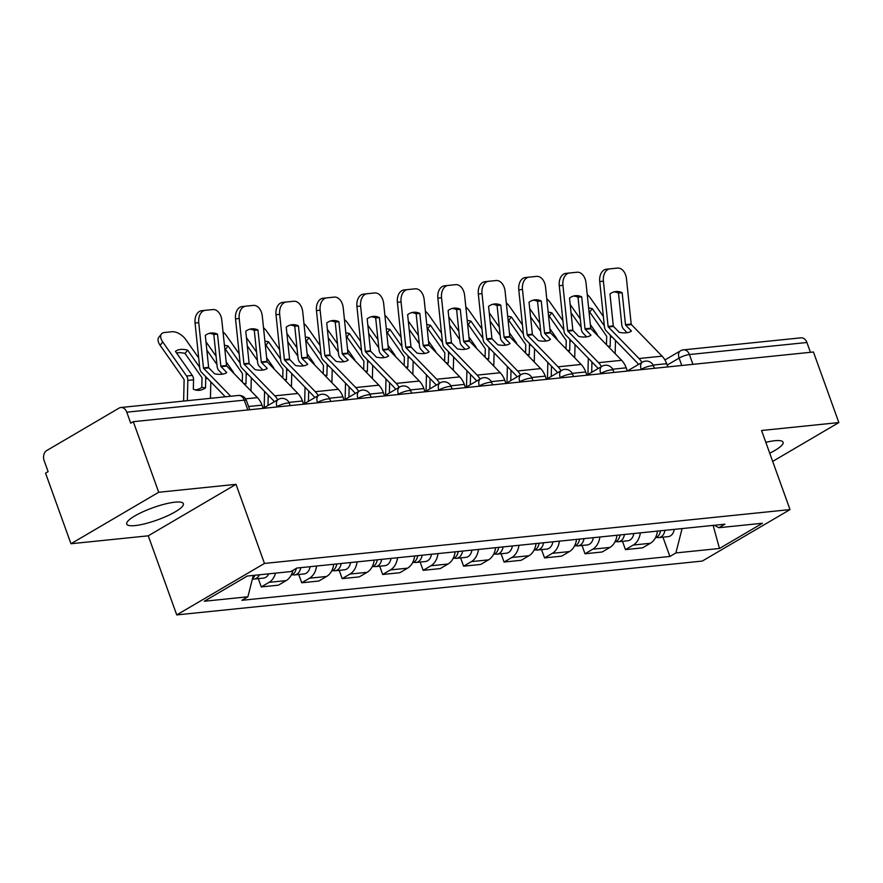 <?xml version="1.0" encoding="UTF-8"?>
<svg xmlns="http://www.w3.org/2000/svg" width="883" height="883" viewBox="0 0 883 883"><rect width="100%" height="100%" fill="white"/><g stroke="black" fill="none" stroke-linecap="round" stroke-linejoin="round"><path stroke-width="1.32" d="M769.722 453.189A30.11 6.49 160.2 0 0 783.1 442.24A30.11 6.49 160.2 0 0 774.722 440.727A30.11 6.49 160.2 0 0 765.815 442.328M174.989 502.173A30.11 6.49 160.2 0 0 143.068 511.721A30.11 6.49 160.2 0 0 126.71 524.083A30.11 6.49 160.2 0 0 135.088 525.584A30.11 6.49 160.2 0 0 167.008 516.036A30.11 6.49 160.2 0 0 183.366 503.674A30.11 6.49 160.2 0 0 174.989 502.173M158.708 492.261L70.96 543.74L148.267 535.815L176.732 614.91L702.283 561.069L790.02 509.59L264.481 563.431L236.004 484.337L158.708 492.261L133.289 421.677L813.442 351.997L838.85 422.571L761.554 430.496L790.02 509.59M70.96 543.74L45.552 473.156L48.112 471.654L44.15 460.661A7.726 5.695 -95.8 0 1 46.711 450.562L119.106 408.089A7.726 5.695 -95.8 0 1 120.872 407.505L238.377 395.463A7.726 5.695 84.2 0 1 244.282 400.142L126.777 412.184A7.726 5.695 -95.8 0 0 120.872 407.505M692.945 364.337L689.413 354.536A7.726 5.695 84.2 0 0 683.508 349.856L801.024 337.825A7.726 5.695 84.2 0 1 806.919 342.494L689.413 354.536A7.726 1.667 160.2 0 0 679.115 358.068L667.162 365.087M810.451 352.295L806.919 342.494M772.68 461.401L838.85 422.571M126.777 412.184L130.739 423.178L133.289 421.677M275.551 573.133A17.759 13.09 84.2 0 1 269.061 582.35L261.269 586.919L278.388 585.175L286.191 580.595A17.759 13.09 -95.8 0 0 292.924 570.363M258.277 578.63L261.269 586.919M316.611 566.014A17.759 13.09 84.2 0 1 309.536 578.199L301.732 582.78L318.851 581.025L326.655 576.444A17.759 13.09 -95.8 0 0 333.73 564.259M298.741 574.491L301.732 582.78M357.085 561.875A17.759 13.09 84.2 0 1 349.999 574.049L342.196 578.63L359.315 576.875L367.118 572.305A17.759 13.09 -95.8 0 0 374.204 560.12M339.215 570.341L342.196 578.63M397.549 557.725A17.759 13.09 84.2 0 1 390.463 569.91L382.659 574.491L399.778 572.736L407.582 568.155A17.759 13.09 -95.8 0 0 414.668 555.97M379.679 566.191L382.659 574.491M438.012 553.586A17.759 13.09 84.2 0 1 430.937 565.76L423.134 570.341L440.253 568.586L448.056 564.005A17.759 13.09 -95.8 0 0 455.131 551.831M420.142 562.052L423.134 570.341M478.476 549.436A17.759 13.09 84.2 0 1 471.401 561.621L463.597 566.191L480.716 564.436L488.52 559.866A17.759 13.09 -95.8 0 0 495.606 547.681M460.606 557.901L463.597 566.191M518.95 545.286A17.759 13.09 84.2 0 1 511.864 557.471L504.061 562.052L521.18 560.297L528.983 555.716A17.759 13.09 -95.8 0 0 536.069 543.531M501.08 553.762L504.061 562.052M559.414 541.147A17.759 13.09 84.2 0 1 552.328 553.321L544.524 557.901L561.654 556.147L569.447 551.566A17.759 13.09 -95.8 0 0 576.533 539.392M541.544 549.612L544.524 557.901M599.877 536.996A17.759 13.09 84.2 0 1 592.802 549.182L584.999 553.762L602.118 552.007L609.921 547.427A17.759 13.09 -95.8 0 0 616.996 535.241M582.007 545.462L584.999 553.762M640.341 532.846A17.759 13.09 84.2 0 1 633.266 545.032L625.462 549.612L642.581 547.857L650.385 543.277A17.759 13.09 -95.8 0 0 657.471 531.102M622.471 541.323L625.462 549.612M253.311 575.418L247.891 596.787L204.304 601.246L247.284 576.036L290.86 571.566L296.876 568.045L724.888 524.193L718.872 527.714L762.448 523.255L719.479 548.464L675.892 552.935L682.084 528.575M247.891 596.787L241.876 600.308L669.888 556.456L675.892 552.935M176.732 614.91L264.481 563.431M148.267 535.815L236.004 484.337M662.945 537.173L669.888 556.456M714.292 525.275L718.872 527.714M713.144 525.396L719.479 548.464M217.505 334.149A23.94 16.17 -96 0 0 211.192 333.001A23.94 16.17 -96 0 0 205.309 335.397L208.642 367.361A0.773 0.574 84.2 0 0 208.874 367.902L214.58 373.774A23.94 11.026 28.7 0 0 221.754 374.26A23.94 11.026 28.7 0 0 226.765 372.527L221.07 366.655A0.773 0.574 84.2 0 1 220.827 366.114L217.505 334.149L213.818 334.536L217.152 366.5A5.795 4.272 -95.8 0 0 217.56 368.299A5.795 4.272 -95.8 0 0 218.929 370.562L222.439 374.171M230.706 396.246L203.686 368.432A0.773 0.574 84.2 0 1 203.454 367.891L198.741 322.637L195.055 323.023A11.578 7.826 -96 0 1 201.622 310.706A11.578 7.826 -96 0 1 201.644 310.706L205.286 310.319A11.578 7.826 84 0 0 205.309 310.319A11.578 7.826 84 0 0 198.741 322.637M225.308 396.798L201.556 372.339A5.795 4.272 84.2 0 1 200.176 370.087A5.795 4.272 84.2 0 1 199.768 368.277L195.055 323.023M263.156 408.376L261.997 405.142A19.305 14.238 -95.8 0 0 257.428 397.615L226.776 366.07A0.773 0.574 84.2 0 1 226.534 365.529L221.821 320.264A11.578 7.826 84 0 0 212.847 309.547L201.622 310.706M209.37 333.355A23.94 16.17 -96 0 1 213.818 334.536M195.077 389.867A23.94 15.938 -82.7 0 0 195.662 389.822A23.94 15.938 -82.7 0 0 201.799 387.427L205.518 387.902A23.94 15.938 -82.7 0 1 199.37 390.297A23.94 15.938 -82.7 0 1 196.92 390.264A23.94 15.938 -82.7 0 1 193.322 389.149L193.543 379.8A5.795 4.272 84.2 0 0 193.101 377.008A5.795 4.272 84.2 0 0 192.295 375.43L175.452 351.39A23.94 12.892 38.4 0 1 187.649 350.143L199.668 367.317M201.799 387.427L202.019 378.079A0.773 0.574 -95.8 0 0 201.854 377.494L185.022 353.454L187.649 350.143M183.62 401.07L184.128 379.911A0.773 0.574 -95.8 0 0 183.951 379.337L160.121 345.297A11.578 6.236 -141.6 0 1 158.83 337.295L161.457 333.984A11.578 6.236 38.4 0 0 162.748 341.975L160.121 345.297M187.351 400.694L187.836 380.385A5.795 4.272 -95.8 0 0 187.384 377.593A5.795 4.272 -95.8 0 0 186.589 376.015L162.748 341.975M205.485 376.39A5.795 4.272 84.2 0 1 205.739 378.553L205.518 387.902M210.441 398.321L210.827 381.897M161.457 333.984A11.578 6.236 38.4 0 1 164.459 332.516L171.986 331.743A11.578 6.236 38.4 0 1 185.827 339.613L198.697 357.99M185.022 353.454A23.94 12.892 38.4 0 0 176.556 352.979M254.988 575.241A9.647 7.119 84.2 0 1 252.56 578.398M259.392 574.789A9.647 7.119 84.2 0 1 254.194 579.049A9.647 7.119 84.2 0 1 252.417 578.939M268.73 573.84A9.647 7.119 84.2 0 1 263.531 578.089L254.194 579.049M257.968 329.999A23.94 16.17 -96 0 0 251.655 328.851A23.94 16.17 -96 0 0 245.772 331.246L249.105 363.211A0.773 0.574 84.2 0 0 249.337 363.763L255.044 369.624A23.94 11.026 28.7 0 0 262.218 370.12A23.94 11.026 28.7 0 0 267.24 368.377L261.534 362.505A0.773 0.574 84.2 0 1 261.302 361.964L257.968 329.999L254.293 330.385L257.615 362.35A5.795 4.272 -95.8 0 0 258.024 364.16A5.795 4.272 -95.8 0 0 259.392 366.412L262.902 370.032M277.726 399.767A19.305 14.238 -95.8 0 0 274.801 395.838L244.149 364.293A0.773 0.574 84.2 0 1 243.918 363.752L239.205 318.487L235.529 318.873A11.578 7.826 -96 0 1 242.097 306.556A11.578 7.826 -96 0 1 242.108 306.556L245.761 306.169A11.578 7.826 84 0 0 239.205 318.487M274.293 401.776A14.283 10.53 -95.8 0 0 272.659 399.745L242.019 368.2A5.795 4.272 84.2 0 1 240.651 365.937A5.795 4.272 84.2 0 1 240.231 364.138L235.529 318.873M303.62 404.226L302.461 400.992A19.305 14.238 -95.8 0 0 297.891 393.476L267.24 361.92A0.773 0.574 84.2 0 1 267.008 361.379L262.295 316.125A11.578 7.826 84 0 0 253.311 305.397L245.783 306.169A11.578 7.826 84 0 0 245.772 306.169L242.097 306.556M249.834 329.204A23.94 16.17 -96 0 1 254.293 330.385M298.432 325.86A23.94 16.17 -96 0 0 292.118 324.712A23.94 16.17 -96 0 0 286.247 327.107L289.569 359.072A0.773 0.574 84.2 0 0 289.812 359.613L295.507 365.485A23.94 11.026 28.7 0 0 302.692 365.97A23.94 11.026 28.7 0 0 307.703 364.226L301.997 358.366A0.773 0.574 84.2 0 1 301.765 357.825L298.432 325.86L294.756 326.246L298.079 358.211A5.795 4.272 -95.8 0 0 298.487 360.01A5.795 4.272 -95.8 0 0 299.867 362.273L303.377 365.882M318.189 395.617A19.305 14.238 -95.8 0 0 315.264 391.688L284.624 360.143A0.773 0.574 84.2 0 1 284.381 359.602L279.668 314.337L275.993 314.723A11.578 7.826 -96 0 1 282.56 302.416A11.578 7.826 -96 0 1 282.571 302.416L286.224 302.03M314.756 397.626A14.283 10.53 -95.8 0 0 313.134 395.595L282.483 364.05A5.795 4.272 84.2 0 1 281.114 361.798A5.795 4.272 84.2 0 1 280.706 359.988L275.993 314.723M371.147 397.306L370.385 395.187A7.726 1.667 160.2 0 0 368.233 394.8A7.726 1.667 160.2 0 0 357.935 398.332A7.726 4.945 -120.4 0 1 359.215 391.136L344.072 400.032L342.924 396.853A19.305 14.238 -95.8 0 0 338.355 389.326L307.703 357.781A0.773 0.574 84.2 0 1 307.472 357.24L302.759 311.975A11.578 7.826 84 0 0 293.774 301.258L286.258 302.019A11.578 7.826 84 0 0 286.235 302.03A11.578 7.826 84 0 0 279.668 314.337M290.297 325.054A23.94 16.17 -96 0 1 294.756 326.246M243.664 383.454L245.982 383.752A23.94 15.938 -82.7 0 1 244.723 384.546M242.295 382.041L242.494 373.939A0.773 0.574 -95.8 0 0 242.317 373.354L225.485 349.315L228.112 346.004L240.132 363.167M226.158 361.864L232.759 371.29A5.795 4.272 84.2 0 1 233.565 372.858A5.795 4.272 84.2 0 1 233.664 373.156M245.949 372.251A5.795 4.272 84.2 0 1 246.202 374.403L245.982 383.752M224.083 396.931L224.116 395.573M250.982 390.992L251.302 377.747M216.081 356.202L205.971 341.776M228.112 346.004A23.94 12.892 38.4 0 0 224.437 345.308M239.161 353.84L226.302 335.474A11.578 6.236 38.4 0 0 223.035 331.909M216.942 364.502L206.843 350.076M225.485 349.315A23.94 12.892 38.4 0 0 224.834 349.149M296.246 568.409A9.647 7.119 84.2 0 1 291.169 575.186M300.706 567.648A9.647 7.119 84.2 0 1 294.657 574.91A9.647 7.119 84.2 0 1 292.405 574.656M310.043 566.687A9.647 7.119 84.2 0 1 303.995 573.95L294.657 574.91M284.138 379.315L286.445 379.613A23.94 15.938 -82.7 0 1 285.187 380.396M282.759 377.902L282.957 369.789A0.773 0.574 -95.8 0 0 282.792 369.204L265.949 345.165L268.575 341.853L280.606 359.017M266.622 357.714L273.222 367.14A5.795 4.272 84.2 0 1 274.028 368.719A5.795 4.272 84.2 0 1 274.127 369.017M286.423 368.101A5.795 4.272 84.2 0 1 286.666 370.264L286.445 379.613M264.194 407.703L264.58 391.423M267.968 405.485L268.222 395.165M291.445 386.842L291.765 373.608M256.545 352.063L246.445 337.637M268.575 341.853A23.94 12.892 38.4 0 0 264.9 341.158M279.635 349.69L266.765 331.324A11.578 6.236 38.4 0 0 263.498 327.759M257.406 360.363L247.306 345.937M265.949 345.165A23.94 12.892 38.4 0 0 265.297 344.999M336.765 563.95A9.647 7.119 84.2 0 1 331.633 571.036M337.019 563.928A4.636 3.411 84.2 0 1 336.677 564.48M341.169 563.497A9.647 7.119 84.2 0 1 335.132 570.76A9.647 7.119 84.2 0 1 332.869 570.506M350.507 562.548A9.647 7.119 84.2 0 1 344.469 569.8L335.132 570.76M338.906 321.71A23.94 16.17 -96 0 0 332.593 320.562A23.94 16.17 -96 0 0 326.71 322.957L330.032 354.922A0.773 0.574 84.2 0 0 330.275 355.463L335.981 361.335A23.94 11.026 28.7 0 0 343.156 361.82A23.94 11.026 28.7 0 0 348.167 360.087L342.472 354.215A0.773 0.574 84.2 0 1 342.229 353.675L338.906 321.71L335.22 322.096L338.553 354.061A5.795 4.272 -95.8 0 0 338.962 355.871A5.795 4.272 -95.8 0 0 340.33 358.123L343.84 361.743M358.653 391.467A19.305 14.238 -95.8 0 0 355.739 387.549L325.087 355.992A0.773 0.574 84.2 0 1 324.845 355.452L320.143 310.198L316.456 310.584A11.578 7.826 -96 0 1 323.023 298.266A11.578 7.826 -96 0 1 323.035 298.266L326.688 297.88A11.578 7.826 84 0 0 326.71 297.88A11.578 7.826 84 0 0 320.143 310.198M355.22 393.487A14.283 10.53 -95.8 0 0 353.597 391.456L322.946 359.9A5.795 4.272 84.2 0 1 321.578 357.648A5.795 4.272 84.2 0 1 321.169 355.849L316.456 310.584M384.558 395.937L383.388 392.703A19.305 14.238 -95.8 0 0 378.818 385.176L348.178 353.63A0.773 0.574 84.2 0 1 347.935 353.09L343.222 307.825A11.578 7.826 84 0 0 334.238 297.107L323.023 298.266M330.761 320.915A23.94 16.17 -96 0 1 335.22 322.096M379.37 317.56A23.94 16.17 -96 0 0 373.056 316.412A23.94 16.17 -96 0 0 367.173 318.807L370.507 350.783A0.773 0.574 84.2 0 0 370.739 351.324L376.445 357.185A23.94 11.026 28.7 0 0 383.619 357.681A23.94 11.026 28.7 0 0 388.63 355.937L382.935 350.065A0.773 0.574 84.2 0 1 382.692 349.525L379.37 317.56L375.683 317.957L379.017 349.922A5.795 4.272 -95.8 0 0 379.425 351.721A5.795 4.272 -95.8 0 0 380.794 353.984L384.304 357.593M399.116 387.328A19.305 14.238 -95.8 0 0 396.202 383.399L365.551 351.853A0.773 0.574 84.2 0 1 365.319 351.313L360.606 306.048L356.92 306.434A11.578 7.826 -96 0 1 363.487 294.127A11.578 7.826 -96 0 1 363.509 294.116L367.151 293.741M395.683 389.337A14.283 10.53 -95.8 0 0 394.061 387.306L363.421 355.761A5.795 4.272 84.2 0 1 362.041 353.498A5.795 4.272 84.2 0 1 361.633 351.699L356.92 306.434M425.021 391.787L423.862 388.564A19.305 14.238 -95.8 0 0 419.293 381.037L388.641 349.491A0.773 0.574 84.2 0 1 388.399 348.94L383.686 303.686A11.578 7.826 84 0 0 374.712 292.957L367.185 293.73A11.578 7.826 84 0 0 367.173 293.73A11.578 7.826 84 0 0 360.606 306.048M371.235 316.765A23.94 16.17 -96 0 1 375.683 317.957M419.833 313.421A23.94 16.17 -96 0 0 413.52 312.273A23.94 16.17 -96 0 0 407.637 314.668L410.97 346.633A0.773 0.574 84.2 0 0 411.213 347.174L416.908 353.045A23.94 11.026 28.7 0 0 424.083 353.531A23.94 11.026 28.7 0 0 429.105 351.798L423.399 345.926A0.773 0.574 84.2 0 1 423.167 345.385L419.833 313.421L416.158 313.807L419.48 345.772A5.795 4.272 -95.8 0 0 419.889 347.571A5.795 4.272 -95.8 0 0 421.257 349.834L424.767 353.443M439.591 383.178A19.305 14.238 -95.8 0 0 436.666 379.249L406.014 347.703A0.773 0.574 84.2 0 1 405.783 347.162L401.07 301.898L397.394 302.295A11.578 7.826 -96 0 1 403.961 289.977A11.578 7.826 -96 0 1 403.973 289.977L407.626 289.591A11.578 7.826 84 0 0 401.07 301.898M436.158 385.187A14.283 10.53 -95.8 0 0 434.535 383.156L403.884 351.611A5.795 4.272 84.2 0 1 402.516 349.359A5.795 4.272 84.2 0 1 402.107 347.549L397.394 302.295M465.484 387.637L464.326 384.414A19.305 14.238 -95.8 0 0 459.756 376.886L429.105 345.341A0.773 0.574 84.2 0 1 428.873 344.8L424.16 299.536A11.578 7.826 84 0 0 415.176 288.818L407.648 289.591A11.578 7.826 84 0 0 407.637 289.591L403.961 289.977M411.699 312.615A23.94 16.17 -96 0 1 416.158 313.807M324.602 375.165L326.909 375.463A23.94 15.938 -82.7 0 1 325.65 376.257M323.222 373.752L323.421 365.639A0.773 0.574 -95.8 0 0 323.255 365.065L306.423 341.015L309.05 337.703L321.07 354.878M307.085 353.575L313.686 363.001A5.795 4.272 84.2 0 1 314.491 364.569A5.795 4.272 84.2 0 1 314.591 364.867M326.887 363.951A5.795 4.272 84.2 0 1 327.14 366.114L326.909 375.463M304.657 403.553L305.043 387.284M308.443 401.335L308.686 391.026M331.909 382.692L332.229 369.458M297.008 347.913L286.909 333.487M309.05 337.703A23.94 12.892 38.4 0 0 305.363 337.019M320.099 345.551L307.229 327.174A11.578 6.236 38.4 0 0 303.973 323.62M297.88 356.213L287.77 341.787M306.423 341.015A23.94 12.892 38.4 0 0 305.761 340.849M377.229 559.811A9.647 7.119 84.2 0 1 372.096 566.886M377.483 559.778A4.636 3.411 84.2 0 1 377.14 560.341M381.644 559.358A9.647 7.119 84.2 0 1 375.595 566.61A9.647 7.119 84.2 0 1 373.343 566.367M390.981 558.398A9.647 7.119 84.2 0 1 384.933 565.661L375.595 566.61M365.065 371.026L367.383 371.313A23.94 15.938 -82.7 0 1 366.125 372.107M363.697 369.613L363.884 361.5A0.773 0.574 -95.8 0 0 363.719 360.915L346.887 336.876L349.513 333.564L361.533 350.728M347.56 349.425L354.16 358.851A5.795 4.272 84.2 0 1 354.966 360.419A5.795 4.272 84.2 0 1 355.065 360.728M367.35 359.811A5.795 4.272 84.2 0 1 367.604 361.975L367.383 371.313M345.121 399.403L345.518 383.134M348.906 397.195L349.149 386.875M372.383 378.553L372.692 365.308M337.483 343.763L327.372 329.337M349.513 333.564A23.94 12.892 38.4 0 0 345.827 332.869M360.562 341.401L347.692 323.035A11.578 6.236 38.4 0 0 344.436 319.469M338.344 352.063L328.233 337.637M346.887 336.876A23.94 12.892 38.4 0 0 346.235 336.71M417.692 555.661A9.647 7.119 84.2 0 1 412.56 562.747M417.946 555.639A4.636 3.411 84.2 0 1 417.615 556.191M422.107 555.208A9.647 7.119 84.2 0 1 416.059 562.471A9.647 7.119 84.2 0 1 413.807 562.217M431.445 554.259A9.647 7.119 84.2 0 1 425.396 561.511L416.059 562.471M405.529 366.875L407.847 367.173A23.94 15.938 -82.7 0 1 406.588 367.957M404.16 365.463L404.359 357.35A0.773 0.574 -95.8 0 0 404.182 356.765L387.35 332.725L389.977 329.414L401.997 346.589M388.023 345.275L394.624 354.701A5.795 4.272 84.2 0 1 395.429 356.279A5.795 4.272 84.2 0 1 395.529 356.577M407.814 355.661A5.795 4.272 84.2 0 1 408.067 357.825L407.847 367.173M385.595 395.264L385.981 378.984M389.37 393.045L389.613 382.725M412.847 374.403L413.167 361.169M377.946 339.624L367.836 325.198M389.977 329.414A23.94 12.892 38.4 0 0 386.301 328.719M401.025 337.262L388.167 318.884A11.578 6.236 38.4 0 0 384.9 315.33M378.807 347.924L368.708 333.498M387.35 332.725A23.94 12.892 38.4 0 0 386.699 332.56M458.167 551.522A9.647 7.119 84.2 0 1 453.034 558.597M458.409 551.489A4.636 3.411 84.2 0 1 458.078 552.052M462.571 551.069A9.647 7.119 84.2 0 1 456.522 558.321A9.647 7.119 84.2 0 1 454.27 558.067M471.908 550.109A9.647 7.119 84.2 0 1 465.871 557.361L456.522 558.321M460.297 309.271A23.94 16.17 -96 0 0 453.983 308.123A23.94 16.17 -96 0 0 448.111 310.518L451.434 342.483A0.773 0.574 84.2 0 0 451.677 343.023L457.372 348.895A23.94 11.026 28.7 0 0 464.557 349.381A23.94 11.026 28.7 0 0 469.568 347.648L463.862 341.776A0.773 0.574 84.2 0 1 463.63 341.235L460.297 309.271L456.621 309.657L459.944 341.622A5.795 4.272 -95.8 0 0 460.352 343.432A5.795 4.272 -95.8 0 0 461.732 345.683L465.242 349.304M480.054 379.028A19.305 14.238 -95.8 0 0 477.129 375.109L446.489 343.564A0.773 0.574 84.2 0 1 446.246 343.023L441.533 297.759L437.858 298.145A11.578 7.826 -96 0 1 444.425 285.827A11.578 7.826 -96 0 1 444.436 285.827L448.089 285.441M476.621 381.048A14.283 10.53 -95.8 0 0 474.999 379.017L444.348 347.472A5.795 4.272 84.2 0 1 442.979 345.209A5.795 4.272 84.2 0 1 442.571 343.41L437.858 298.145M505.948 383.498L504.789 380.264A19.305 14.238 -95.8 0 0 500.219 372.747L469.568 341.191A0.773 0.574 84.2 0 1 469.337 340.65L464.624 295.397A11.578 7.826 84 0 0 455.639 284.668L448.123 285.441A11.578 7.826 84 0 0 448.1 285.441A11.578 7.826 84 0 0 441.533 297.759M452.162 308.476A23.94 16.17 -96 0 1 456.621 309.657M446.003 362.725L448.31 363.023A23.94 15.938 -82.7 0 1 447.052 363.818M444.624 361.313L444.822 353.2A0.773 0.574 -95.8 0 0 444.657 352.626L427.814 328.586L430.44 325.264L442.471 342.438M428.487 341.136L435.087 350.562A5.795 4.272 84.2 0 1 435.893 352.129A5.795 4.272 84.2 0 1 435.992 352.427M448.288 351.522A5.795 4.272 84.2 0 1 448.531 353.675L448.31 363.023M426.059 391.114L426.445 374.845M429.833 388.895L430.087 378.586M453.31 370.253L453.63 357.019M418.41 335.474L408.31 321.048M430.44 325.264A23.94 12.892 38.4 0 0 426.765 324.58M441.5 333.112L428.63 314.734A11.578 6.236 38.4 0 0 425.374 311.18M419.27 343.774L409.171 329.348M427.814 328.586A23.94 12.892 38.4 0 0 427.162 328.421M498.63 547.372A9.647 7.119 84.2 0 1 493.498 554.447M498.884 547.35A4.636 3.411 84.2 0 1 498.542 547.901M503.034 546.919A9.647 7.119 84.2 0 1 496.997 554.171A9.647 7.119 84.2 0 1 494.745 553.928M512.372 545.959A9.647 7.119 84.2 0 1 506.334 553.222L496.997 554.171M500.771 305.121A23.94 16.17 -96 0 0 494.458 303.973A23.94 16.17 -96 0 0 488.575 306.379L491.908 338.344A0.773 0.574 84.2 0 0 492.14 338.884L497.846 344.745A23.94 11.026 28.7 0 0 505.021 345.242A23.94 11.026 28.7 0 0 510.032 343.498L504.336 337.637A0.773 0.574 84.2 0 1 504.094 337.096L500.771 305.121L497.085 305.518L500.418 337.483A5.795 4.272 -95.8 0 0 500.827 339.282A5.795 4.272 -95.8 0 0 502.195 341.544L505.705 345.154M520.517 374.889A19.305 14.238 -95.8 0 0 517.604 370.959L486.952 339.414A0.773 0.574 84.2 0 1 486.71 338.873L482.008 293.609L478.321 293.995A11.578 7.826 -96 0 1 484.888 281.688A11.578 7.826 -96 0 1 484.91 281.688L488.553 281.302A11.578 7.826 84 0 0 488.575 281.291A11.578 7.826 84 0 0 482.008 293.609M517.085 376.898A14.283 10.53 -95.8 0 0 515.462 374.867L484.811 343.321A5.795 4.272 84.2 0 1 483.442 341.059A5.795 4.272 84.2 0 1 483.034 339.26L478.321 293.995M546.422 379.348L545.253 376.125A19.305 14.238 -95.8 0 0 540.683 368.597L510.043 337.052A0.773 0.574 84.2 0 1 509.8 336.511L505.087 291.247A11.578 7.826 84 0 0 496.114 280.529L484.888 281.688M492.626 304.326A23.94 16.17 -96 0 1 497.085 305.518M486.467 358.586L488.774 358.873A23.94 15.938 -82.7 0 1 487.526 359.668M485.087 357.174L485.286 349.061A0.773 0.574 -95.8 0 0 485.12 348.476L468.288 324.436L470.915 321.125L482.935 338.288M468.95 336.986L475.551 346.412A5.795 4.272 84.2 0 1 476.356 347.979A5.795 4.272 84.2 0 1 476.467 348.288M488.752 347.372A5.795 4.272 84.2 0 1 489.005 349.536L488.774 358.873M466.522 386.975L466.908 370.694M470.308 384.756L470.551 374.436M493.785 366.114L494.094 352.88M458.873 331.335L448.774 316.909M470.915 321.125A23.94 12.892 38.4 0 0 467.228 320.43M481.963 328.962L469.094 310.595A11.578 6.236 38.4 0 0 465.838 307.03M459.745 339.624L449.635 325.198M468.288 324.436A23.94 12.892 38.4 0 0 467.626 324.271M539.094 543.222A9.647 7.119 84.2 0 1 533.961 550.308M539.347 543.2A4.636 3.411 84.2 0 1 539.005 543.751M543.509 542.769A9.647 7.119 84.2 0 1 537.46 550.032A9.647 7.119 84.2 0 1 535.208 549.778M552.846 541.82A9.647 7.119 84.2 0 1 546.798 549.071L537.46 550.032M541.235 300.982A23.94 16.17 -96 0 0 534.921 299.834A23.94 16.17 -96 0 0 529.038 302.229L532.372 334.193A0.773 0.574 84.2 0 0 532.604 334.734L538.31 340.606A23.94 11.026 28.7 0 0 545.484 341.092A23.94 11.026 28.7 0 0 550.495 339.359L544.8 333.487A0.773 0.574 84.2 0 1 544.557 332.946L541.235 300.982L537.548 301.368L540.882 333.332A5.795 4.272 -95.8 0 0 541.29 335.143A5.795 4.272 -95.8 0 0 542.659 337.394L546.169 341.004M560.981 370.739A19.305 14.238 -95.8 0 0 558.067 366.82L527.416 335.264A0.773 0.574 84.2 0 1 527.184 334.723L522.471 289.469L518.785 289.856A11.578 7.826 -96 0 1 525.352 277.538A11.578 7.826 -96 0 1 525.374 277.538L529.016 277.152A11.578 7.826 84 0 0 529.038 277.152A11.578 7.826 84 0 0 522.471 289.469M557.548 372.758A14.283 10.53 -95.8 0 0 555.926 370.728L525.286 339.171A5.795 4.272 84.2 0 1 523.906 336.92A5.795 4.272 84.2 0 1 523.498 335.11L518.785 289.856M586.886 375.209L585.727 371.975A19.305 14.238 -95.8 0 0 581.157 364.447L550.506 332.902A0.773 0.574 84.2 0 1 550.264 332.361L545.551 287.096A11.578 7.826 84 0 0 536.577 276.379L525.352 277.538M533.1 300.187A23.94 16.17 -96 0 1 537.548 301.368M526.93 354.436L529.248 354.734A23.94 15.938 -82.7 0 1 527.99 355.529M525.562 353.023L525.749 344.911A0.773 0.574 -95.8 0 0 525.584 344.326L508.751 320.286L511.378 316.975L523.398 334.149M509.425 332.836L516.025 342.262A5.795 4.272 84.2 0 1 516.831 343.84A5.795 4.272 84.2 0 1 516.93 344.138M529.215 343.222A5.795 4.272 84.2 0 1 529.469 345.385L529.248 354.734M506.985 382.825L507.383 366.544M510.771 380.606L511.014 370.297M534.248 361.964L534.568 348.73M499.348 327.185L489.237 312.759M511.378 316.975A23.94 12.892 38.4 0 0 507.692 316.291M522.427 324.823L509.568 306.445A11.578 6.236 38.4 0 0 506.301 302.891M500.208 335.485L490.098 321.059M508.751 320.286A23.94 12.892 38.4 0 0 508.1 320.121M579.557 539.083A9.647 7.119 84.2 0 1 574.425 546.158M579.811 539.049A4.636 3.411 84.2 0 1 579.48 539.612M583.972 538.63A9.647 7.119 84.2 0 1 577.923 545.882A9.647 7.119 84.2 0 1 575.672 545.628M593.31 537.67A9.647 7.119 84.2 0 1 587.261 544.932L577.923 545.882M581.698 296.831A23.94 16.17 -96 0 0 575.385 295.684A23.94 16.17 -96 0 0 569.513 298.079L572.835 330.043A0.773 0.574 84.2 0 0 573.078 330.595L578.773 336.456A23.94 11.026 28.7 0 0 585.948 336.953A23.94 11.026 28.7 0 0 590.97 335.209L585.263 329.337A0.773 0.574 84.2 0 1 585.032 328.796L581.698 296.831L578.023 297.218L581.345 329.193A5.795 4.272 -95.8 0 0 581.754 330.993A5.795 4.272 -95.8 0 0 583.122 333.244L586.643 336.864M601.455 366.6A19.305 14.238 -95.8 0 0 598.531 362.67L567.89 331.125A0.773 0.574 84.2 0 1 567.648 330.584L562.935 285.319L559.259 285.706A11.578 7.826 -96 0 1 565.826 273.388A11.578 7.826 -96 0 1 565.837 273.388L569.491 273.002A11.578 7.826 84 0 0 562.935 285.319M598.023 368.608A14.283 10.53 -95.8 0 0 596.4 366.577L565.749 335.032A5.795 4.272 84.2 0 1 564.38 332.77A5.795 4.272 84.2 0 1 563.972 330.97L559.259 285.706M627.349 371.059L626.19 367.825A19.305 14.238 -95.8 0 0 621.621 360.308L590.97 328.752A0.773 0.574 84.2 0 1 590.738 328.211L586.025 282.957A11.578 7.826 84 0 0 577.04 272.229L569.513 273.002A11.578 7.826 84 0 0 569.502 273.002L565.826 273.388M573.564 296.037A23.94 16.17 -96 0 1 578.023 297.218M567.394 350.286L569.712 350.584A23.94 15.938 -82.7 0 1 568.453 351.379M566.025 348.873L566.224 340.772A0.773 0.574 -95.8 0 0 566.047 340.187L549.215 316.147L551.842 312.836L563.862 329.999M549.888 328.697L556.489 338.123A5.795 4.272 84.2 0 1 557.294 339.69A5.795 4.272 84.2 0 1 557.394 339.999M569.678 339.083A5.795 4.272 84.2 0 1 569.932 341.246L569.712 350.584M547.46 378.675L547.846 362.405M551.235 376.456L551.478 366.147M574.712 357.825L575.032 344.58M539.811 323.035L529.701 308.609M551.842 312.836A23.94 12.892 38.4 0 0 548.166 312.141M562.89 320.672L550.032 302.306A11.578 6.236 38.4 0 0 546.765 298.741M540.672 331.335L530.573 316.909M549.215 316.147A23.94 12.892 38.4 0 0 548.564 315.982M620.032 534.932A9.647 7.119 84.2 0 1 614.899 542.019M620.274 534.91A4.636 3.411 84.2 0 1 619.943 535.462M624.436 534.48A9.647 7.119 84.2 0 1 618.387 541.743A9.647 7.119 84.2 0 1 616.135 541.489M633.773 533.52A9.647 7.119 84.2 0 1 627.736 540.782L618.387 541.743M622.162 292.692A23.94 16.17 -96 0 0 615.848 291.545A23.94 16.17 -96 0 0 609.976 293.94L613.299 325.904A0.773 0.574 84.2 0 0 613.542 326.445L619.237 332.317A23.94 11.026 28.7 0 0 626.422 332.803A23.94 11.026 28.7 0 0 631.433 331.059L625.727 325.198A0.773 0.574 84.2 0 1 625.495 324.657L622.162 292.692L618.486 293.079L621.809 325.043A5.795 4.272 -95.8 0 0 622.228 326.842A5.795 4.272 -95.8 0 0 623.597 329.105L627.107 332.714M641.919 362.449A19.305 14.238 -95.8 0 0 638.994 358.52L608.354 326.975A0.773 0.574 84.2 0 1 608.111 326.434L603.398 281.169L599.723 281.567A11.578 7.826 -96 0 1 606.29 269.249A11.578 7.826 -96 0 1 606.301 269.249L609.954 268.862M638.486 364.458A14.283 10.53 -95.8 0 0 636.864 362.427L606.213 330.882A5.795 4.272 84.2 0 1 604.844 328.631A5.795 4.272 84.2 0 1 604.436 326.82L599.723 281.567M667.813 366.909L666.654 363.686A19.305 14.238 -95.8 0 0 662.084 356.158L631.433 324.613A0.773 0.574 84.2 0 1 631.202 324.072L626.489 278.807A11.578 7.826 84 0 0 617.504 268.09L609.987 268.851A11.578 7.826 84 0 0 609.965 268.862A11.578 7.826 84 0 0 603.398 281.169M614.027 291.887A23.94 16.17 -96 0 1 618.486 293.079M607.868 346.147L610.175 346.445A23.94 15.938 -82.7 0 1 608.917 347.229M606.489 344.734L606.687 336.622A0.773 0.574 -95.8 0 0 606.522 336.037L589.678 311.997L592.305 308.686L604.336 325.849M590.352 324.547L596.952 333.973A5.795 4.272 84.2 0 1 597.758 335.551A5.795 4.272 84.2 0 1 597.857 335.849M610.153 334.933A5.795 4.272 84.2 0 1 610.396 337.096L610.175 346.445M587.923 374.535L588.31 358.255M591.698 372.317L591.952 361.997M615.175 353.675L615.495 340.441M580.274 318.895L570.175 304.469M592.305 308.686A23.94 12.892 38.4 0 0 588.63 307.99M603.365 316.522L590.495 298.156A11.578 6.236 38.4 0 0 587.239 294.591M581.135 327.196L571.036 312.77M589.678 311.997A23.94 12.892 38.4 0 0 589.027 311.831M660.495 530.782A9.647 7.119 84.2 0 1 655.363 537.868M660.749 530.76A4.636 3.411 84.2 0 1 660.407 531.312M664.899 530.341A9.647 7.119 84.2 0 1 658.861 537.592A9.647 7.119 84.2 0 1 656.61 537.339M674.237 529.381A9.647 7.119 84.2 0 1 668.199 536.632L658.861 537.592M654.413 368.288L653.652 366.169A7.726 1.667 160.2 0 0 651.499 365.772A7.726 1.667 160.2 0 0 641.201 369.315L640.517 369.712M641.312 369.624L641.201 369.315A7.726 4.945 -120.4 0 1 642.482 362.118L627.327 371.003M613.95 372.427L613.188 370.308A7.726 1.667 160.2 0 0 611.036 369.922A7.726 1.667 160.2 0 0 600.727 373.454L600.054 373.851M600.848 373.774L600.727 373.454A7.726 4.945 -120.4 0 1 602.007 366.268L586.864 375.154M573.486 376.577L572.714 374.458A7.726 1.667 160.2 0 0 570.573 374.072A7.726 1.667 160.2 0 0 560.264 377.604L559.59 378.001M560.385 377.924L560.264 377.604A7.726 4.945 -120.4 0 1 561.544 370.407L546.4 379.304M533.012 380.728L532.25 378.597A7.726 1.667 160.2 0 0 530.098 378.211A7.726 1.667 160.2 0 0 519.8 381.743L519.116 382.151M519.91 382.063L519.8 381.743A7.726 4.945 -120.4 0 1 521.08 374.558L505.937 383.443M492.548 384.867L491.787 382.747A7.726 1.667 160.2 0 0 489.635 382.361A7.726 1.667 160.2 0 0 479.337 385.893L478.652 386.29M479.447 386.213L479.337 385.893A7.726 4.945 -120.4 0 1 480.617 378.708L465.462 387.593M452.085 389.017L451.323 386.897A7.726 1.667 160.2 0 0 449.171 386.511A7.726 1.667 160.2 0 0 438.862 390.043L438.189 390.441M438.983 390.352L438.862 390.043A7.726 4.945 -120.4 0 1 440.142 382.847L424.999 391.732M411.621 393.156L410.849 391.037A7.726 1.667 160.2 0 0 408.708 390.65A7.726 1.667 160.2 0 0 398.399 394.182L397.725 394.58M398.509 394.502L398.399 394.182A7.726 4.945 -120.4 0 1 399.679 386.997L384.535 395.882M358.045 398.652L357.251 398.73M330.684 401.456L329.922 399.326A7.726 1.667 160.2 0 0 327.77 398.939A7.726 1.667 160.2 0 0 317.472 402.482L316.787 402.88M317.582 402.791L317.472 402.482A7.726 4.945 -120.4 0 1 318.752 395.286L303.597 404.171M290.22 405.595L289.458 403.476A7.726 1.667 160.2 0 0 287.306 403.089A7.726 1.667 160.2 0 0 276.997 406.621L276.324 407.019M277.119 406.942L276.997 406.621A7.726 4.945 -120.4 0 1 278.277 399.436L263.134 408.321M681.775 365.485L679.115 358.068A7.726 4.945 59.6 0 1 680.396 350.882L664.932 359.955M609.921 547.427L592.802 549.182M569.447 551.566L552.328 553.321M528.983 555.716L511.864 557.471M488.52 559.866L471.401 561.621M448.056 564.005L430.937 565.76M407.582 568.155L390.463 569.91M367.118 572.305L349.999 574.049M326.655 576.444L309.536 578.199M286.191 580.595L269.061 582.35M650.385 543.277L633.266 545.032M249.746 409.745L246.434 400.529A7.726 1.667 160.2 0 0 244.282 400.142L247.814 409.944M208.874 367.902L203.686 368.432M226.776 366.07L221.07 366.655M257.428 397.615L245.573 398.829M208.642 367.361L203.454 367.891M226.534 365.529L220.827 366.114M261.997 405.142L248.587 406.511M186.589 376.015L192.295 375.43M187.836 380.385L193.543 379.8M205.739 378.553L207.417 378.388M249.337 363.763L244.149 364.293M267.24 361.92L261.534 362.505M297.891 393.476L274.801 395.838M249.105 363.211L243.918 363.752M267.008 361.379L261.302 361.964M302.461 400.992L288.962 402.383M289.812 359.613L284.624 360.143M307.703 357.781L301.997 358.366M338.355 389.326L315.264 391.688M289.569 359.072L284.381 359.602M307.472 357.24L301.765 357.825M342.924 396.853L329.425 398.233M231.931 371.379L232.759 371.29M246.202 374.403L247.88 374.237M272.394 367.229L273.222 367.14M286.666 370.264L288.355 370.087M330.275 355.463L325.087 355.992M348.178 353.63L342.472 354.215M378.818 385.176L355.739 387.549M330.032 354.922L324.845 355.452M347.935 353.09L342.229 353.675M383.388 392.703L369.889 394.083M370.739 351.324L365.551 351.853M388.641 349.491L382.935 350.065M419.293 381.037L396.202 383.399M370.507 350.783L365.319 351.313M388.399 348.94L382.692 349.525M423.862 388.564L410.352 389.944M411.213 347.174L406.014 347.703M429.105 345.341L423.399 345.926M459.756 376.886L436.666 379.249M410.97 346.633L405.783 347.162M428.873 344.8L423.167 345.385M464.326 384.414L450.827 385.794M312.858 363.079L313.686 363.001M327.14 366.114L328.818 365.948M353.321 358.94L354.16 358.851M367.604 361.975L369.282 361.798M393.796 354.789L394.624 354.701M408.067 357.825L409.745 357.648M451.677 343.023L446.489 343.564M469.568 341.191L463.862 341.776M500.219 372.747L477.129 375.109M451.434 342.483L446.246 343.023M469.337 340.65L463.63 341.235M504.789 380.264L491.29 381.655M434.259 350.639L435.087 350.562M448.531 353.675L450.22 353.509M492.14 338.884L486.952 339.414M510.043 337.052L504.336 337.637M540.683 368.597L517.604 370.959M491.908 338.344L486.71 338.873M509.8 336.511L504.094 337.096M545.253 376.125L531.754 377.505M474.723 346.5L475.551 346.412M489.005 349.536L490.683 349.359M532.604 334.734L527.416 335.264M550.506 332.902L544.8 333.487M581.157 364.447L558.067 366.82M532.372 334.193L527.184 334.723M550.264 332.361L544.557 332.946M585.727 371.975L572.228 373.354M515.186 342.35L516.025 342.262M529.469 345.385L531.147 345.22M573.078 330.595L567.89 331.125M590.97 328.752L585.263 329.337M621.621 360.308L598.531 362.67M572.835 330.043L567.648 330.584M590.738 328.211L585.032 328.796M626.19 367.825L612.692 369.215M555.661 338.211L556.489 338.123M569.932 341.246L571.61 341.07M613.542 326.445L608.354 326.975M631.433 324.613L625.727 325.198M662.084 356.158L638.994 358.52M613.299 325.904L608.111 326.434M631.202 324.072L625.495 324.657M666.654 363.686L653.155 365.065M596.124 334.061L596.952 333.973M610.396 337.096L612.085 336.92M289.458 403.476A7.726 7.726 0 0 0 278.277 399.436M329.922 399.326A7.726 7.726 0 0 0 318.752 395.286M370.385 395.187A7.726 7.726 0 0 0 359.215 391.136M410.849 391.037A7.726 7.726 0 0 0 399.679 386.997M451.323 386.897A7.726 7.726 0 0 0 440.142 382.847M491.787 382.747A7.726 7.726 0 0 0 480.617 378.708M532.25 378.597A7.726 7.726 0 0 0 521.08 374.558M572.714 374.458A7.726 7.726 0 0 0 561.544 370.407M613.188 370.308A7.726 7.726 0 0 0 602.007 366.268M653.652 366.169A7.726 7.726 0 0 0 642.482 362.118M683.508 349.856A7.726 7.726 0 0 0 680.396 350.882M246.434 400.529A7.726 7.726 0 0 0 238.377 395.463M282.56 302.416L286.235 302.03M363.487 294.127L367.173 293.73M444.425 285.827L448.1 285.441M606.29 269.249L609.965 268.862"/></g></svg>

